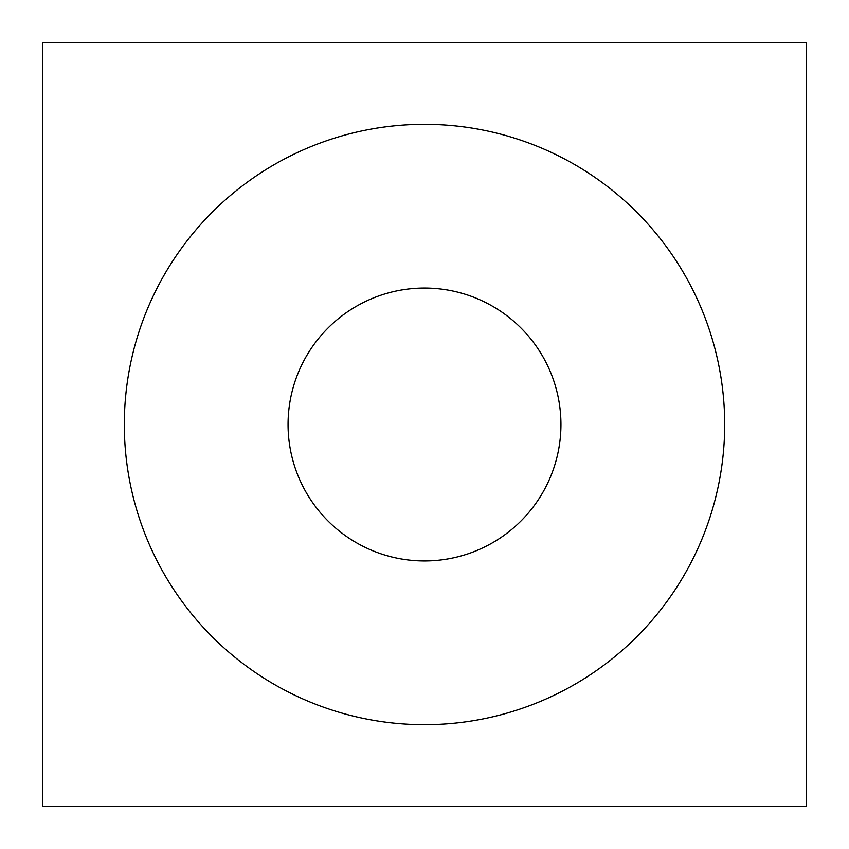 <?xml version="1.0" encoding="UTF-8"?>
<svg xmlns="http://www.w3.org/2000/svg" width="849" height="849" viewBox="0 0 849 849"><rect width="100%" height="100%" fill="white"/><g stroke="black" fill="none" stroke-linecap="round" stroke-linejoin="round"><path stroke-width="1.27" d="M424.5 560.945A136.445 136.445 0 0 1 288.055 424.5A136.445 136.445 0 0 1 424.5 288.055A136.445 136.445 0 0 1 560.945 424.5A136.445 136.445 0 0 1 424.5 560.945M424.5 124.315A300.185 300.185 0 0 0 124.315 424.5A300.185 300.185 0 0 0 424.5 724.685A300.185 300.185 0 0 0 724.685 424.5A300.185 300.185 0 0 0 424.5 124.315M806.55 806.55L806.55 42.45L42.45 42.45L42.45 806.55L806.55 806.55"/></g></svg>
